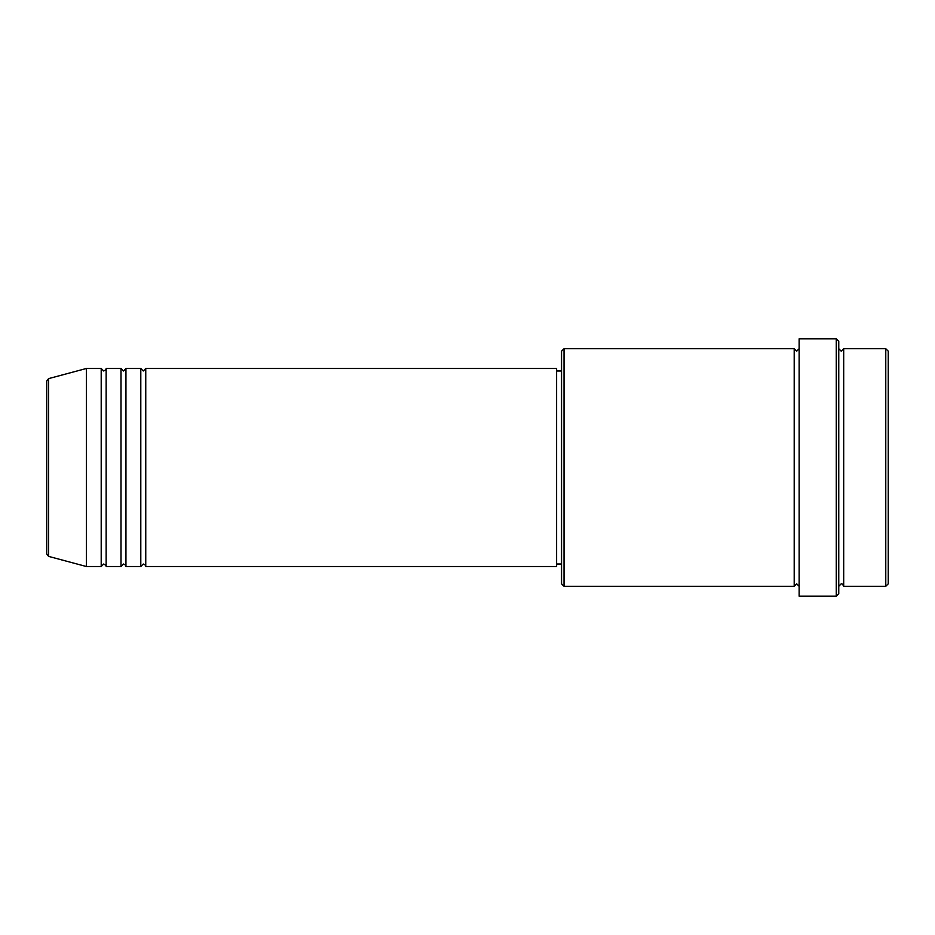 <?xml version="1.0" encoding="UTF-8"?>
<svg xmlns="http://www.w3.org/2000/svg" width="935" height="935" viewBox="0 0 935 935"><rect width="100%" height="100%" fill="white"/><g stroke="black" fill="none" stroke-linecap="round" stroke-linejoin="round"><path stroke-width="1.4" d="M46.75 553.987L46.75 381.012L48.585 378.617L48.585 556.383L46.75 553.987M145.755 368.495L145.755 566.505L556.606 566.505L556.606 368.495L145.755 368.495L143.277 370.973L140.799 368.495L140.799 566.505L125.945 566.505L125.945 368.495L140.799 368.495M121.001 368.495L121.001 566.505L106.146 566.505L106.146 368.495L121.001 368.495L123.478 370.973L125.945 368.495M101.202 368.495L101.202 566.505L86.347 566.505L86.347 368.495L101.202 368.495L103.68 370.973C105.795 369.979 106.625 369.161 106.146 368.495M885.772 348.697L888.25 351.174L888.25 583.826L885.772 586.303L885.772 348.697L843.697 348.697L843.697 586.303L885.772 586.303M564.027 586.303L561.549 583.826L561.549 351.174L564.027 348.697L564.027 586.303L794.201 586.303L794.201 348.697L796.678 351.174L799.144 348.697M836.276 338.797L838.753 341.275L838.753 593.725L836.276 596.203L836.276 338.797L799.144 338.797L799.144 596.203L836.276 596.203M838.753 348.697L841.219 351.174L843.697 348.697M556.606 564.027L561.549 564.027M48.585 556.383L86.347 566.505M48.585 378.617L86.347 368.495M564.027 348.697L794.201 348.697M556.606 370.973L561.549 370.973M794.201 586.303L796.678 583.826L799.144 586.303M843.697 586.303C842.564 584.106 841.745 583.288 841.219 583.826L838.753 586.303M106.146 566.505C106.683 565.967 105.854 565.137 103.68 564.027L101.202 566.505M125.945 566.505C126.342 565.71 125.524 564.88 123.478 564.027L121.001 566.505M145.755 566.505C146.152 565.71 145.322 564.88 143.277 564.027L140.799 566.505"/></g></svg>
